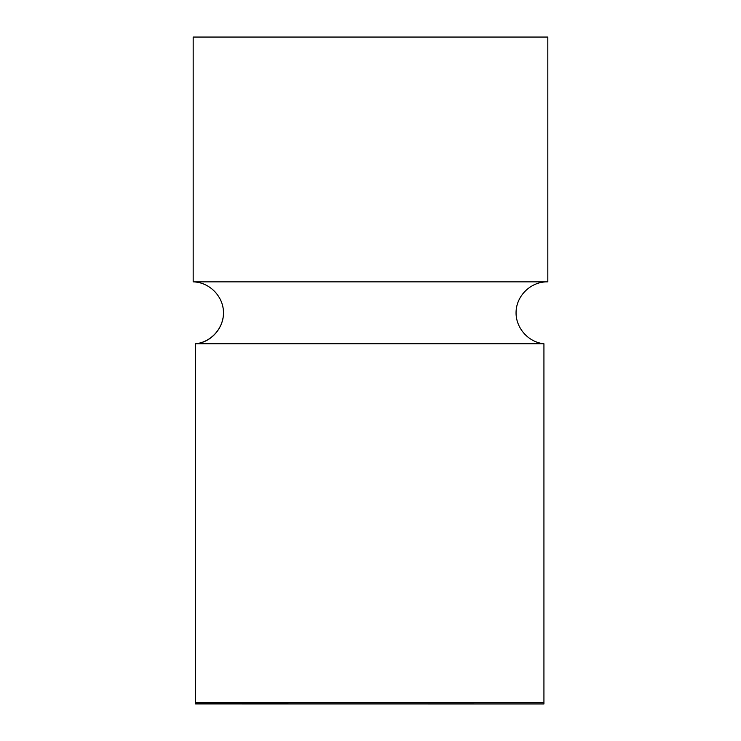 <?xml version="1.0" encoding="UTF-8"?>
<svg xmlns="http://www.w3.org/2000/svg" width="741" height="741" viewBox="0 0 741 741"><rect width="100%" height="100%" fill="white"/><g stroke="black" fill="none" stroke-linecap="round" stroke-linejoin="round"><path stroke-width="1.11" d="M193.179 281.858L547.821 281.858L547.812 37.05L193.179 37.05L193.179 281.858C209.073 282.145 222.921 295.779 223.449 311.665C224.162 327.55 211.417 342.231 195.596 343.75C213.334 342.37 226.885 323.836 222.809 306.515M195.596 343.75L543.931 343.75L543.931 702.625L195.596 702.663L195.596 343.75M546.858 281.858C530.871 281.867 516.746 295.446 516.088 311.415C515.236 327.383 528.018 342.222 543.931 343.75M547.821 281.849L547.312 281.858M543.931 702.625L543.931 703.95L195.596 703.913L195.596 702.663"/></g></svg>
